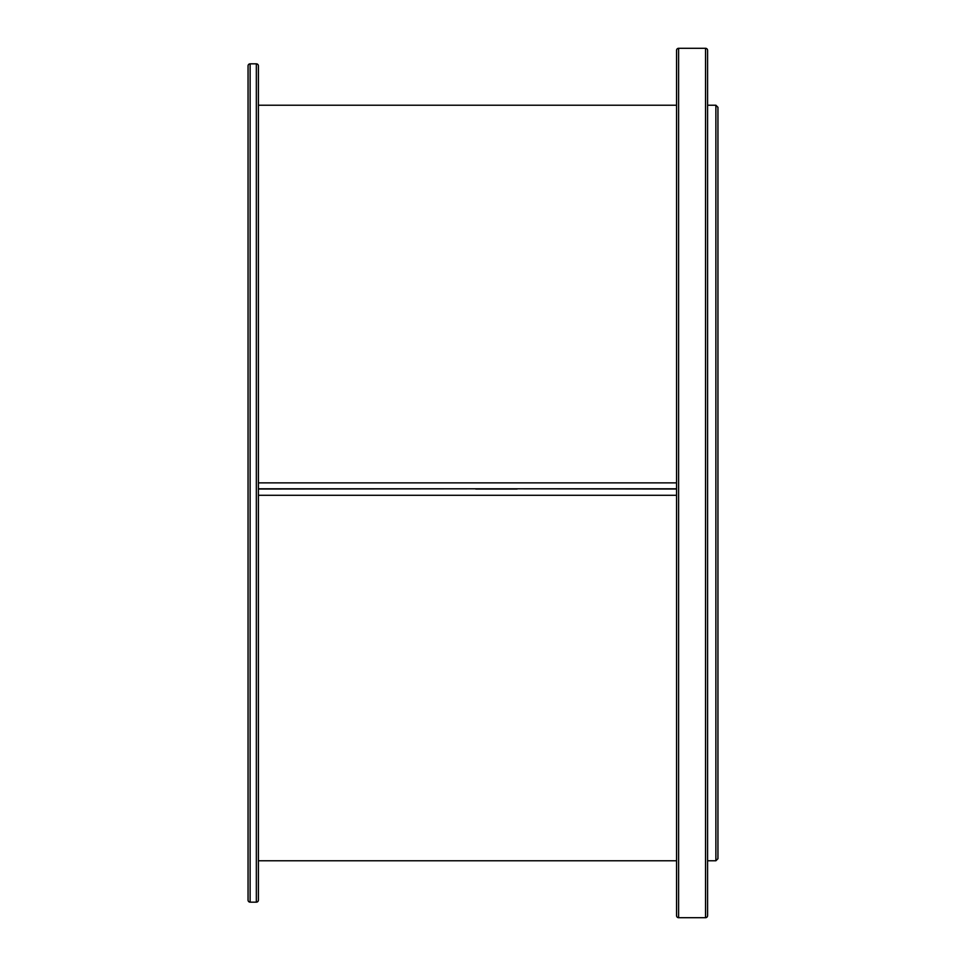 <?xml version="1.0" encoding="UTF-8"?>
<svg xmlns="http://www.w3.org/2000/svg" width="966" height="966" viewBox="0 0 966 966"><rect width="100%" height="100%" fill="white"/><g stroke="black" fill="none" stroke-linecap="round" stroke-linejoin="round"><path stroke-width="1.45" d="M705.53 917.7L678.615 917.7A2.065 2.065 0 0 1 676.55 915.635L676.55 50.365A2.065 2.065 0 0 1 678.615 48.3L705.53 48.3A2.065 2.065 0 0 1 707.595 50.365L707.595 915.635A2.065 2.065 0 0 1 705.53 917.7L705.53 48.3M676.55 458.307L676.55 435.533M717.943 483L717.943 858.702L715.878 860.778L715.878 105.222L717.943 107.298L717.943 483M707.595 59.192L707.595 87M707.595 113.481L707.595 119.168M707.595 198.984L707.595 201.64M707.595 234.158L707.595 255.398M707.595 318.732L707.595 319.42M707.595 578.767L707.595 579.455M707.595 648.101L707.595 669.353M707.595 768.429L707.595 787.133M707.595 846.832L707.595 869.593M707.595 894.274L707.595 895.422M258.405 482.867L676.55 482.867M256.34 63.828A2.065 2.065 0 0 1 258.405 65.893L258.405 900.107A2.065 2.065 0 0 1 256.34 902.172L250.122 902.172L250.122 63.828L256.34 63.828L256.34 902.172M258.405 488.796L676.55 488.796M248.057 473.69L248.057 107.298M517.16 488.796L676.55 489.038M258.405 489.038L475.755 488.796M517.16 489.038L475.755 489.038M258.405 495.292L676.55 495.292M250.122 902.172A2.065 2.065 0 0 1 248.057 900.107L248.057 65.893A2.065 2.065 0 0 1 250.122 63.828M248.057 830.325L248.057 821.015M707.595 491.283L707.595 474.717M678.615 917.7L678.615 48.3M707.595 105.222L715.878 105.222M707.595 860.778L715.878 860.778M676.55 105.222L258.405 105.222M676.55 860.778L258.405 860.778"/></g></svg>
